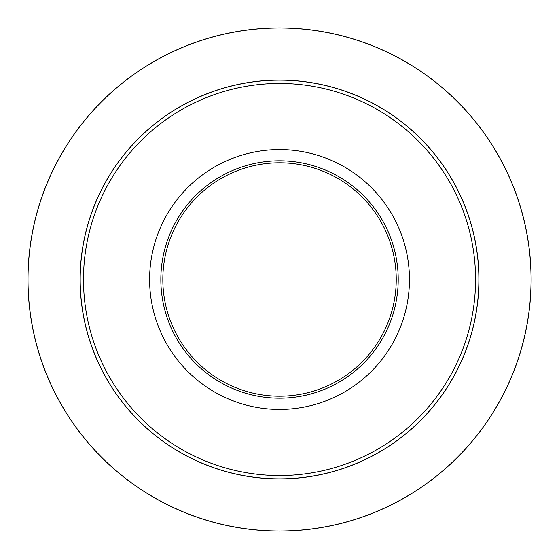 <?xml version="1.0" encoding="UTF-8"?>
<svg xmlns="http://www.w3.org/2000/svg" width="559" height="559" viewBox="0 0 559 559"><rect width="100%" height="100%" fill="white"/><g stroke="black" fill="none" stroke-linecap="round" stroke-linejoin="round"><path stroke-width="0.84" d="M409.454 279.5A129.926 129.926 0 0 1 214.572 392.02A129.926 129.926 0 0 1 214.572 166.98A129.926 129.926 0 0 1 409.454 279.5M160.845 279.5A118.683 118.683 0 0 1 338.873 176.721A118.683 118.683 0 0 1 338.873 382.279A118.683 118.683 0 0 1 160.845 279.5M396.233 279.5A116.698 116.698 0 0 0 279.528 162.802A116.698 116.698 0 0 0 162.83 279.5A116.698 116.698 0 0 0 279.528 396.198A116.698 116.698 0 0 0 396.233 279.5M478.881 279.5A199.346 199.346 0 0 1 279.528 478.846A199.346 199.346 0 0 1 80.182 279.5A199.346 199.346 0 0 1 279.528 80.154A199.346 199.346 0 0 1 478.881 279.5A199.346 199.346 0 0 0 179.858 106.86A199.346 199.346 0 0 0 179.858 452.14A199.346 199.346 0 0 0 478.881 279.5A199.346 199.346 0 0 0 179.858 106.86A199.346 199.346 0 0 0 179.858 452.14A199.346 199.346 0 0 0 478.881 279.5A199.346 199.346 0 0 1 279.528 478.846A199.346 199.346 0 0 1 80.182 279.5A199.346 199.346 0 0 1 279.528 80.154A199.346 199.346 0 0 1 478.881 279.5M27.95 279.5A251.578 251.578 0 0 1 405.324 61.623A251.578 251.578 0 0 1 405.324 497.377A251.578 251.578 0 0 1 27.95 279.5A251.578 251.578 0 0 1 405.324 61.623A251.578 251.578 0 0 1 405.324 497.377A251.578 251.578 0 0 1 27.95 279.5M478.944 279.5A199.409 199.409 0 0 1 179.823 452.196A199.409 199.409 0 0 1 179.823 106.804A199.409 199.409 0 0 1 478.944 279.5M531.05 279.5A251.522 251.522 0 0 0 279.528 27.978A251.522 251.522 0 0 0 28.013 279.5A251.522 251.522 0 0 0 279.528 531.022A251.522 251.522 0 0 0 531.05 279.5M83.487 279.5A196.041 196.041 0 0 0 279.528 475.541A196.041 196.041 0 0 0 475.576 279.5A196.041 196.041 0 0 0 279.528 83.459A196.041 196.041 0 0 0 83.487 279.5"/></g></svg>
